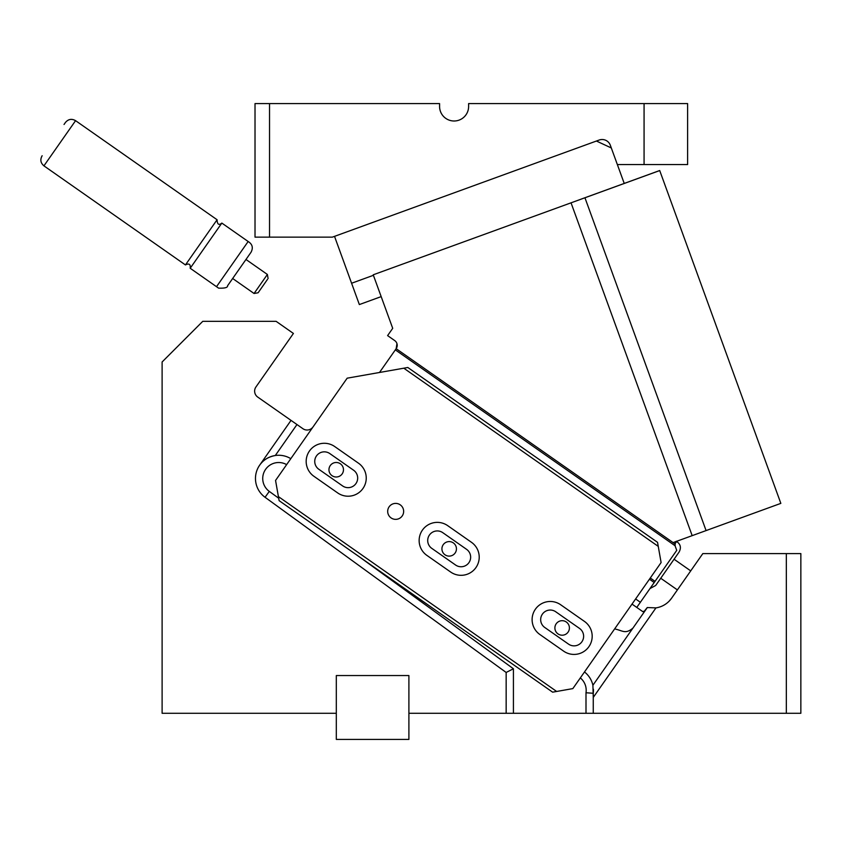<?xml version="1.0" encoding="UTF-8"?>
<svg xmlns="http://www.w3.org/2000/svg" width="843" height="843" viewBox="0 0 843 843"><rect width="100%" height="100%" fill="white"/><g stroke="black" fill="none" stroke-linecap="round" stroke-linejoin="round"><path stroke-width="1.26" d="M580.953 199.19L659.7 170.528L780.839 503.376L706.086 530.584L584.947 197.768L373.228 274.797L392.712 328.317L387.601 335.609L394.745 340.604A5.806 5.806 0 0 1 396.168 348.686L379.508 372.469M584.947 197.768L659.711 170.56L624.231 183.437L610.321 145.238A8.715 8.715 0 0 0 599.162 140.033L332.384 237.136L269.539 237.136L269.539 103.584L439.582 103.584L439.582 106.481A14.521 14.521 0 0 0 454.092 121.002A14.521 14.521 0 0 0 468.613 106.481L468.613 103.584L687.614 103.584L687.614 164.554L644.073 164.554L644.073 103.584M650.28 578.013L655.032 581.343L676.739 550.353L675.306 546.422A4.352 4.352 0 0 1 675.127 545.79L675.138 544.03L673.093 542.597L706.086 530.584M673.093 542.597L396.168 348.686L397.211 345.198M396.99 343.744L397.201 344.998M675.138 544.03A4.352 4.352 0 0 1 677.909 540.837M675.117 545.695L675.043 545.042M675.18 543.861L675.496 543.008M675.675 542.681L677.287 541.132M334.523 236.356L359.35 304.565L381.173 296.62L392.712 328.317L387.801 335.324M396.948 343.607L396.168 348.686M655.032 581.343L636.771 607.424M640.374 602.281L635.622 598.952M654.2 582.534L649.447 579.204M661.565 577.086L679.121 552.007L655.685 585.474L660.743 578.256L677.393 589.91M336.315 675.549L408.897 675.549L336.315 675.549L336.315 713.283L162.109 713.283L162.109 361.984L202.763 321.331L276.114 321.331L293.417 333.449L255.945 386.958A7.26 7.26 0 0 0 257.726 397.074L291.025 420.383L259.907 464.83A23.225 23.225 0 0 0 265.05 497.275L269.307 491.406A15.964 15.964 0 0 1 265.292 469.814A15.964 15.964 0 0 1 286.631 464.63M408.897 675.549L408.897 713.283L800.85 713.283L800.85 553.598L786.329 553.598L786.329 713.283M359.856 557.191L513.419 668.762L506.158 672.461L506.158 713.283M506.158 672.461L265.05 497.275M259.907 464.83A23.225 23.225 0 0 1 275.292 455.515A23.225 23.225 0 0 0 259.907 464.83L259.907 464.83A23.225 23.225 0 0 1 275.292 455.515C268.495 456.801 263.364 459.909 259.907 464.83A23.225 23.225 0 0 1 290.803 458.666M313.027 426.927A7.26 7.26 0 0 1 302.922 428.708L291.025 420.383M584.494 671.966A23.225 23.225 0 0 1 592.903 685.264L593.261 697.414L593.261 693.273L586.001 692.756L586.001 713.283M593.261 713.283L593.261 697.414L655.949 607.887A23.225 23.225 0 0 0 671.565 598.235L702.82 553.598L786.329 553.598M632.018 604.094L642.714 611.586L644.874 611.049L647.319 607.55L655.949 607.887M593.43 689.226A23.225 23.225 0 0 1 593.261 693.273A23.225 23.225 0 0 0 593.43 689.226M666.444 603.514L665.18 604.399L666.444 603.514M671.565 598.235L669.216 601.08M647.266 607.529L643.862 611.765L642.714 611.586M342.585 466.263A7.26 7.26 0 0 0 332.732 463.376A7.26 7.26 0 0 0 329.845 473.229A7.26 7.26 0 0 0 339.687 476.116A7.26 7.26 0 0 0 342.585 466.263M455.547 545.368A7.26 7.26 0 0 0 445.705 542.481A7.26 7.26 0 0 0 442.807 552.323A7.26 7.26 0 0 0 452.659 555.221A7.26 7.26 0 0 0 455.547 545.368M568.519 624.473A7.26 7.26 0 0 0 558.667 621.576A7.26 7.26 0 0 0 555.779 631.428A7.26 7.26 0 0 0 565.632 634.315A7.26 7.26 0 0 0 568.519 624.473M568.54 644.126A9.579 9.579 0 0 0 581.891 641.776A9.579 9.579 0 0 0 579.531 628.425A9.579 9.579 0 0 1 581.891 641.776A9.579 9.579 0 0 1 568.54 644.126L544.757 627.477A9.579 9.579 0 0 1 542.407 614.125A9.579 9.579 0 0 1 555.748 611.776L579.531 628.425M342.606 485.926A9.579 9.579 0 0 0 355.946 483.566A9.579 9.579 0 0 0 353.596 470.225A9.579 9.579 0 0 1 355.946 483.566A9.579 9.579 0 0 1 342.606 485.926L318.823 469.266A9.579 9.579 0 0 1 316.473 455.926A9.579 9.579 0 0 1 329.813 453.576L353.596 470.225M408.897 713.283L408.897 739.416L336.315 739.416L336.315 713.283M617.35 164.554L644.073 164.554M269.539 237.136L255.018 237.136L255.018 103.584L269.539 103.584M351.584 283.248L373.407 275.303M596.433 141.034L611.323 147.968M267.484 279.381L258.106 292.774L267.484 279.381M229.033 283.669L227.589 285.724C227.81 287.568 224.807 288.38 218.579 288.137L216.514 286.694L248.158 241.509C252.426 244.207 253.385 247.779 251.035 252.247L229.033 283.669L232.657 278.496L254.059 293.49L267.379 274.46L268.095 278.506M249.602 254.301L245.977 259.475L267.379 274.46M216.514 286.694L190.191 268.264L221.835 223.079C218.843 225.534 217.262 224.428 217.083 219.749L75.575 120.665C71.718 118.484 68.346 119.084 65.459 122.446L64.036 124.479M190.191 268.264C190.687 264.196 189.095 263.09 185.439 264.934L217.083 219.749M403.776 368.191L658.257 546.38L657.54 542.334L407.822 367.485L347.168 378.18L275.556 480.447L279.117 500.658L552.629 692.166L556.665 691.46L278.411 496.611M658.257 546.38L661.102 562.555L572.84 688.605L556.665 691.46M334.724 446.558A18.146 18.146 0 0 0 309.455 451.016A18.146 18.146 0 0 0 313.912 476.284L337.695 492.934A18.146 18.146 0 0 0 362.964 488.476A18.146 18.146 0 0 0 358.507 463.207L334.724 446.558M455.578 565.021A9.579 9.579 0 0 0 468.919 562.671A9.579 9.579 0 0 0 466.569 549.33L442.786 532.671A9.579 9.579 0 0 0 429.435 535.031A9.579 9.579 0 0 0 431.795 548.371L455.578 565.021M447.696 525.653A18.146 18.146 0 0 0 422.427 530.11A18.146 18.146 0 0 0 426.885 555.389L450.668 572.039A18.146 18.146 0 0 0 475.937 567.581A18.146 18.146 0 0 0 471.479 542.312L447.696 525.653M560.669 604.758A18.146 18.146 0 0 0 535.389 609.215A18.146 18.146 0 0 0 539.847 634.484L563.63 651.144A18.146 18.146 0 0 0 588.899 646.686A18.146 18.146 0 0 0 584.452 621.407L560.669 604.758M387.685 511.374A7.987 7.987 0 0 0 395.673 519.362A7.987 7.987 0 0 0 403.649 511.374A7.987 7.987 0 0 0 395.673 503.397A7.987 7.987 0 0 0 387.685 511.374M571.027 202.805L692.177 535.653M675.127 545.79L395.335 349.877M580.321 677.92A15.964 15.964 0 0 1 586.001 692.756M278.696 498.224L269.307 491.406M513.419 668.762L513.419 713.283M275.292 455.515L296.968 424.545M592.903 685.264L644.874 611.049M185.439 264.934L43.931 165.85L75.575 120.665M690.712 570.88L674.063 559.225M676.255 541.259C680.512 543.956 681.471 547.539 679.121 552.007M649.974 588.572L655.685 585.474M632.924 628.109C625.506 634.336 622.756 630.743 615.675 629.173M254.059 293.49L258.106 292.774M248.158 241.509L221.835 223.079M43.931 165.85C40.569 162.973 39.969 159.601 42.15 155.744"/></g></svg>
